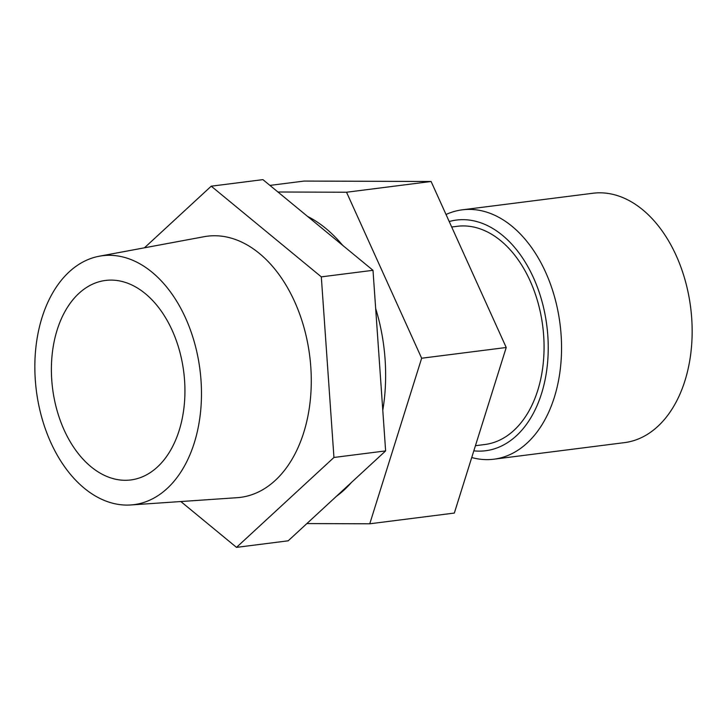 <?xml version="1.0" encoding="UTF-8"?>
<svg xmlns="http://www.w3.org/2000/svg" width="727" height="727" viewBox="0 0 727 727"><rect width="100%" height="100%" fill="white"/><g stroke="black" fill="none" stroke-linecap="round" stroke-linejoin="round"><path stroke-width="1.09" d="M493.906 459.2L624.52 442.625A125.689 82.614 -97.2 0 0 690.65 307.539A125.689 82.614 -97.2 0 0 592.868 193.255L462.254 209.83A125.689 82.614 82.8 0 1 560.044 324.115A125.689 82.614 82.8 0 1 493.906 459.2A125.689 82.614 82.8 0 1 471.732 457.528M475.44 445.706L484.882 444.506A109.977 72.291 -97.2 0 0 542.751 326.305A109.977 72.291 -97.2 0 0 457.192 226.306L451.694 227.006M473.831 450.849A116.256 76.417 -97.2 0 0 479.129 451.14A116.256 76.417 -97.2 0 0 546.768 325.205A116.256 76.417 -97.2 0 0 449.213 221.526M446.033 214.501A125.689 82.614 82.8 0 1 462.254 209.83M277.932 192.001L346.534 192.237L421.651 358.229L369.761 523.794L306.858 523.576M421.651 358.229L506.219 347.497L454.33 513.062L369.761 523.794M506.219 347.497L431.102 181.496L346.534 192.237M431.102 181.496L304.095 181.068L269.926 185.403M336.419 496.305A151.643 99.672 -97.2 0 0 351.405 482.474M382.784 410.301A151.643 99.672 -97.2 0 0 375.659 308.457M342.662 245.326A151.643 99.672 -97.2 0 0 307.594 216.428M321.316 276.869L372.996 270.308L262.92 179.633L211.239 186.185L321.316 276.869L333.947 457.465L385.628 450.904L372.996 270.308M333.947 457.465L236.502 547.367L288.183 540.815L385.628 450.904M236.502 547.367L180.859 501.539M144.455 247.807L211.239 186.185M145.3 293.635A100.544 66.093 82.8 0 1 184.504 402.176A100.544 66.093 82.8 0 1 130.815 479.947A100.544 66.093 82.8 0 1 91.02 466.752A100.544 66.093 82.8 0 1 51.817 358.211A100.544 66.093 82.8 0 1 105.497 280.449A100.544 66.093 82.8 0 1 145.3 293.635M99.254 256.222L204.033 236.711A131.632 86.522 82.8 0 1 259.403 253.459A131.632 86.522 82.8 0 1 310.511 397.987A131.632 86.522 82.8 0 1 237.156 497.686L130.824 504.956A125.453 82.46 82.8 0 1 36.35 390.581A125.453 82.46 82.8 0 1 99.254 256.222A125.453 82.46 82.8 0 1 152.025 272.198A125.453 82.46 82.8 0 1 200.743 409.937A125.453 82.46 82.8 0 1 130.824 504.956"/></g></svg>
